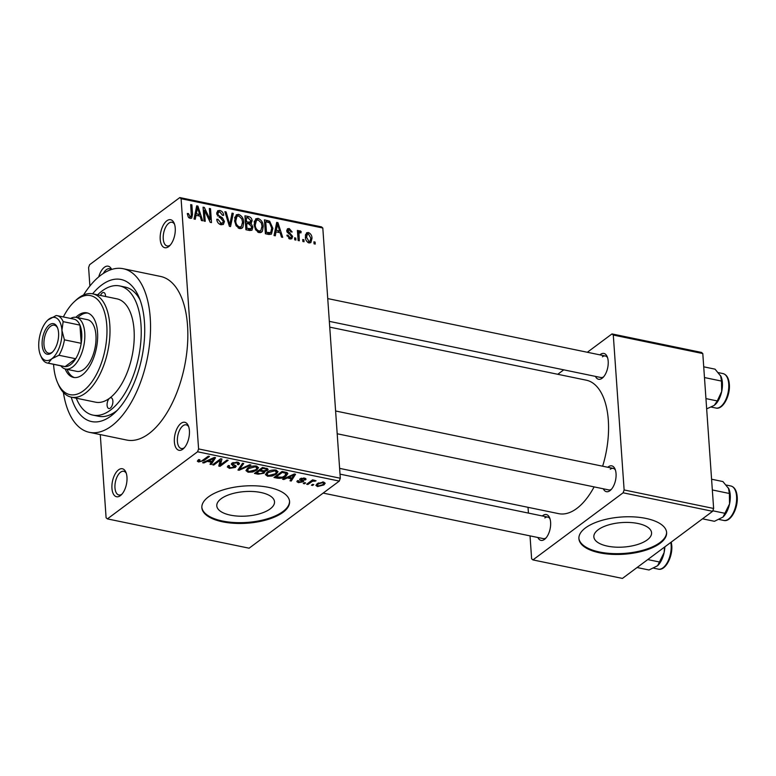 <?xml version="1.0" encoding="UTF-8"?>
<svg xmlns="http://www.w3.org/2000/svg" width="776" height="776" viewBox="0 0 776 776"><rect width="100%" height="100%" fill="white"/><g stroke="black" fill="none" stroke-linecap="round" stroke-linejoin="round"><path stroke-width="1.16" d="M118.553 469.839A14.288 7.139 101.7 0 1 125.858 472.157A14.288 7.139 101.7 0 1 121.134 495.01A14.288 7.139 101.7 0 1 120.358 495.66A14.288 7.139 101.7 0 1 111.948 488.337A14.288 7.139 101.7 0 1 118.553 469.839M126.275 473.273A12.096 6.043 -78.3 0 0 123.772 471.294A12.096 6.043 -78.3 0 0 120.561 472.215A12.096 6.043 -78.3 0 0 114.984 484.951A12.096 6.043 -78.3 0 0 118.873 494.972A12.096 6.043 -78.3 0 0 121.958 494.147M98.756 276.848A14.288 7.139 101.7 0 1 104.391 267.274A14.288 7.139 101.7 0 1 111.628 269.447M111.21 269.582A12.096 6.043 -78.3 0 0 109.61 268.729A12.096 6.043 -78.3 0 0 106.399 269.65A12.096 6.043 -78.3 0 0 103.334 273.453M166.821 220.811A14.288 7.139 101.7 0 1 174.125 223.129A14.288 7.139 101.7 0 1 169.401 245.982A14.288 7.139 101.7 0 1 168.635 246.632A14.288 7.139 101.7 0 1 160.215 239.318A14.288 7.139 101.7 0 1 166.821 220.811M174.542 224.245A12.096 6.043 -78.3 0 0 172.039 222.266A12.096 6.043 -78.3 0 0 168.829 223.187A12.096 6.043 -78.3 0 0 163.251 235.923A12.096 6.043 -78.3 0 0 167.141 245.953A12.096 6.043 -78.3 0 0 170.225 245.129M180.992 423.376A14.288 7.139 101.7 0 1 188.296 425.694A14.288 7.139 101.7 0 1 183.563 448.547A14.288 7.139 101.7 0 1 182.796 449.197A14.288 7.139 101.7 0 1 174.377 441.884A14.288 7.139 101.7 0 1 180.992 423.376M188.714 426.81A12.096 6.043 -78.3 0 0 186.201 424.831A12.096 6.043 -78.3 0 0 182.99 425.752A12.096 6.043 -78.3 0 0 177.413 438.488A12.096 6.043 -78.3 0 0 181.312 448.518A12.096 6.043 -78.3 0 0 184.387 447.694M647.252 539.892A28.935 12.271 176 0 0 651.568 532.802A28.935 12.271 176 0 0 630.209 522.51A28.935 12.271 176 0 0 598.17 529.746A28.935 12.271 176 0 0 593.853 536.837A28.935 12.271 176 0 0 615.213 547.119A28.935 12.271 176 0 0 647.252 539.892M660.056 543.326A43.97 18.653 176 0 0 666.623 532.54A43.97 18.653 176 0 0 634.157 516.913A43.97 18.653 176 0 0 585.473 527.903A43.97 18.653 176 0 0 578.906 538.68A43.97 18.653 176 0 0 611.372 554.307A43.97 18.653 176 0 0 660.056 543.326M578.886 538.282A43.97 18.653 176 0 0 611.769 553.54A43.97 18.653 176 0 0 660.007 542.531A43.97 18.653 176 0 0 666.594 532.152M221.121 498.745A28.935 12.271 -4 0 1 253.16 491.518A28.935 12.271 -4 0 1 274.52 501.8A28.935 12.271 -4 0 1 270.194 508.891A28.935 12.271 -4 0 1 238.164 516.127A28.935 12.271 -4 0 1 216.795 505.836A28.935 12.271 -4 0 1 221.121 498.745M283.007 512.325A43.97 18.653 176 0 0 289.574 501.548A43.97 18.653 176 0 0 257.108 485.912A43.97 18.653 176 0 0 208.424 496.902A43.97 18.653 176 0 0 201.857 507.679A43.97 18.653 176 0 0 234.323 523.315A43.97 18.653 176 0 0 283.007 512.325M201.838 507.281A43.97 18.653 176 0 0 234.721 522.549A43.97 18.653 176 0 0 282.949 511.529A43.97 18.653 176 0 0 289.535 501.15M542.327 515.972A13.192 6.596 101.7 0 1 542.841 515.555A13.192 6.596 101.7 0 1 549.583 517.689A13.192 6.596 101.7 0 1 545.218 538.787A13.192 6.596 101.7 0 1 544.5 539.388A13.192 6.596 101.7 0 1 537.875 537.496M549.99 518.824A10.99 5.49 -78.3 0 0 547.759 517.088A10.99 5.49 -78.3 0 0 544.839 517.922M607.763 467.268A13.192 6.596 101.7 0 1 608.277 466.861A13.192 6.596 101.7 0 1 615.019 468.995A13.192 6.596 101.7 0 1 610.654 490.092A13.192 6.596 101.7 0 1 609.946 490.684A13.192 6.596 101.7 0 1 603.311 488.802M615.436 470.12A10.99 5.49 -78.3 0 0 613.205 468.394A10.99 5.49 -78.3 0 0 610.285 469.228M599.906 354.865A13.192 6.596 101.7 0 1 600.42 354.448A13.192 6.596 101.7 0 1 607.162 356.591A13.192 6.596 101.7 0 1 602.797 377.689A13.192 6.596 101.7 0 1 602.079 378.281A13.192 6.596 101.7 0 1 595.454 376.399M607.569 357.717A10.99 5.49 -78.3 0 0 605.338 355.99A10.99 5.49 -78.3 0 0 602.418 356.824M92.616 293.813A72.546 36.259 101.7 0 1 101.714 284.986A72.546 36.259 101.7 0 1 138.788 296.742A72.546 36.259 101.7 0 1 114.79 412.784A72.546 36.259 101.7 0 1 110.881 416.062A72.546 36.259 101.7 0 1 71.246 397.147M76.252 398.185A65.95 32.961 -78.3 0 0 92.945 415.111L98.542 416.266A65.95 32.961 -78.3 0 0 116.061 411.261A65.95 32.961 -78.3 0 0 117.244 410.339M140.068 299.953A65.95 32.961 -78.3 0 0 125.246 287.101L119.659 285.937A65.95 32.961 -78.3 0 0 102.131 290.942A65.95 32.961 -78.3 0 0 97.621 294.851M63.38 392.443A83.536 41.758 -78.3 0 0 89.386 432.329A83.536 41.758 -78.3 0 0 111.579 425.985A83.536 41.758 -78.3 0 0 150.137 337.996A83.536 41.758 -78.3 0 0 123.219 268.719A83.536 41.758 -78.3 0 0 101.026 275.063A83.536 41.758 -78.3 0 0 83.527 295.016M89.386 432.329L126.672 440.04A83.536 41.758 -78.3 0 0 148.866 433.697A83.536 41.758 -78.3 0 0 187.433 345.708A83.536 41.758 -78.3 0 0 160.506 276.431L123.219 268.719M339.607 468.365L558.662 513.654A68.152 34.066 -78.3 0 0 576.762 508.484A68.152 34.066 -78.3 0 0 594.115 486.891M107.389 518.892L249.106 548.195L339.287 481.081L197.57 451.777L107.389 518.892L106.099 517.767L100.279 434.589M89.89 286.024L88.6 267.536L89.618 264.694L179.799 197.579L321.506 226.883L322.806 228.008L181.089 198.704L179.799 197.579M309.061 242.966C306.617 241.821 305.395 239.842 305.395 237.039L306.549 232.819L308.334 232.49C310.749 233.605 311.971 235.545 312 238.31L310.856 242.626L309.061 242.966M299.303 240.764L298.12 240.521L297.412 230.414L298.595 230.656L298.712 232.266L300.002 230.763L301.166 231.539L300.933 232.916L300.06 232.558L299.012 233.508L299.303 240.764M299.4 230.899L298.973 231.529M300.06 232.558L297.693 234.488M290.011 239.018L286.887 235.176L288.061 235.235L289.991 237.592L291.068 237.456L291.475 236.36L286.751 230.87L287.489 228.784L289.225 228.542L292.174 231.995L291 231.937L289.37 229.997L287.925 230.909L292.649 236.35L291.825 238.746L290.011 239.018M286.79 231.18L288.235 230.103L286.897 231.675M268.884 234.478L265.402 233.751L264.432 219.851L269.65 221.189L272.88 228.377L271.425 234.158L268.884 234.478M249.581 230.482L245.905 229.725L244.935 215.825L248.621 216.582C250.696 217.105 251.87 218.493 252.132 220.753L251.055 223.401L252.908 227.145L251.928 230.259L249.581 230.482M251.269 223.265L249.95 224.225M230.54 226.543L229.386 226.311L224.894 211.673L226.117 211.935L229.774 224.788L232.053 213.157L233.295 213.419L230.54 226.543M205.223 221.315L204.039 221.063L203.069 207.163L204.331 207.425L210.121 219.608L209.336 208.463L210.529 208.705L211.499 222.605L210.228 222.343L204.447 210.189L205.223 221.315M188.248 217.008L187.307 213.516L188.481 213.575L190.12 216.766L191.323 215.98L190.692 204.602L191.876 204.854L192.535 214.283L191.701 218.143L190.178 218.376L188.248 217.008M188.83 217.716L191.323 215.98M197.57 451.777L198.588 448.935L340.305 478.239L322.806 228.008M198.588 448.935L181.089 198.704M195.28 219.259L194.039 218.997L196.677 205.844L197.919 206.106L202.681 220.782L201.44 220.529L200.121 216.164L196.018 215.311L195.28 219.259M221.034 224.759C218.444 223.934 217.028 222.091 216.776 219.249L217.949 219.317L221.024 223.158L222.663 222.935L223.265 221.276L216.708 213.565L217.697 210.771L219.821 210.451C222.149 211.169 223.43 212.799 223.682 215.34L222.508 215.282L219.977 212.081L218.473 212.265L217.901 213.856L218.376 215.35L222.421 217.814L224.448 221.49L223.401 224.409L221.034 224.759M236.088 225.719L234.585 220.714L236.253 214.806L238.659 214.351C241.976 215.932 243.664 218.628 243.732 222.44L242.898 227.184L242.015 228.183L239.648 228.61L236.088 225.719M255.585 229.754L254.082 224.749L255.75 218.832L258.156 218.376C261.464 219.957 263.161 222.654 263.219 226.466L262.395 231.219L261.512 232.208L259.145 232.635L255.585 229.754M275.296 235.797L274.044 235.545L276.683 222.392L277.934 222.644L282.697 237.33L281.455 237.078L280.136 232.713L276.023 231.859L275.296 235.797M295.918 240.065L294.725 239.823L294.589 237.834L295.772 238.077L295.918 240.065M304.056 241.743L302.863 241.501L302.727 239.512L303.911 239.765L304.056 241.743M315.24 244.062L314.057 243.819L313.911 241.831L315.105 242.073L315.24 244.062M312.602 485.466L311.418 485.213L312.573 484.36L313.766 484.602L312.602 485.466L312.534 484.389M304.473 483.778L303.28 483.535L304.435 482.672L305.628 482.924L304.473 483.778L304.396 482.711M283.851 479.519L282.6 479.258L294.308 473.981L295.549 474.243L291.243 481.042L290.001 480.79L291.398 478.782L287.285 477.929L283.851 479.519L283.793 478.724M265.44 474.602L267.051 472.293C269.088 470.537 272.036 469.79 275.887 470.072L278.05 471.672L276.305 474.117L272.211 476.037L267.584 476.251L265.44 474.602M245.953 470.576L247.554 468.267C249.591 466.502 252.54 465.765 256.4 466.046L258.553 467.647L256.808 470.081L252.724 472.002L248.087 472.225L245.953 470.576M234.313 467.152L231.277 464.145L231.966 463.097L237.563 462.147L239.551 463.417L238.717 464.688L237.427 464.523L237.97 463.65L236.651 462.865L233.12 463.369L232.674 464.058L235.642 465.581L235.516 467.394L229.473 468.374L227.31 466.968L228.27 465.522L229.57 465.697L228.949 466.667L230.52 467.685L234.313 467.152L234.614 465.096M233.062 462.496L232.674 464.058M235.642 465.581L236.234 466.337M203.836 462.971L202.594 462.709L214.292 457.442L215.544 457.695L211.237 464.504L209.995 464.242L211.382 462.234L207.279 461.38L203.836 462.971L203.778 462.176M197.327 461.177L198.569 459.586L199.859 459.751L199.616 461.303L201.498 461.109L208.308 456.201L209.501 456.443L204.001 460.537L198.607 461.992L197.327 461.177M198.869 459.625L199.616 461.303M213.778 465.028L212.595 464.785L220.685 458.761L221.955 459.023L220.471 464.882L226.961 460.052L228.144 460.304L220.054 466.327L218.774 466.066L220.258 460.207L213.778 465.028L213.701 463.951M239.095 470.266L237.931 470.023L242.51 463.272L243.742 463.524L239.386 469.422L249.678 464.756L250.92 465.008L239.095 470.266L238.969 468.491M264.451 470.819L264.131 473.176L258.136 474.204L254.46 473.438L262.56 467.414L268.147 469.305L267.468 470.372L264.49 471.362L264.965 471.992M277.439 478.191L273.957 477.473L282.047 471.449L287.101 472.632L287.877 473.583L286.014 476.076C284.026 477.851 281.164 478.559 277.439 478.191L277.371 477.279M298.44 482.633L296.888 481.654L297.441 480.625L298.731 480.8L298.44 482.633L303.212 481.809L303.843 480.945L301.34 479.384M298.731 480.8L299.371 482.022L301.883 481.673L301.263 480.732C299.701 480.237 299.332 479.587 300.137 478.782L304.493 478.084L306.074 479.054L305.56 479.907L304.27 479.743L304.473 478.084M301.883 481.673L302.01 479.752L302.136 481.314M299.633 479.558L300.137 478.782M304.27 479.743L303.688 478.724L301.447 478.938L301.389 478.181M307.859 484.486L306.675 484.234L312.563 479.859L313.746 480.101L312.806 480.8L316.075 480.78L312.34 481.363L307.859 484.486L307.781 483.409M317.5 486.571L315.9 485.398L317.248 483.623L323.602 482.041L325.202 483.225L323.912 484.942L317.5 486.571L317.413 485.339M530.027 535.877L531.628 558.788L532.928 559.913L622.43 578.421L712.611 511.306L623.109 492.799L624.127 489.957L713.629 508.464L702.794 353.555L613.292 335.048L611.992 333.923L701.504 352.43L702.794 353.555M624.127 489.957L613.292 335.048M557.76 374.284L563.745 369.832M587.345 352.265L611.992 333.923M528.437 513.091L528.029 507.32M532.928 559.913L623.109 492.799M602.642 466.211A68.152 34.066 -78.3 0 0 586.258 380.182L329.732 327.132M713.629 508.464L712.611 511.306M323.146 493.09L543.307 538.622A10.99 5.49 -78.3 0 0 546.042 537.923M329.334 321.361L600.886 377.514A10.99 5.49 -78.3 0 0 603.621 376.816M337.191 433.765L608.753 489.918A10.99 5.49 -78.3 0 0 611.488 489.219M340.305 478.239L339.287 481.081M198.452 459.673L198.607 461.992M211.111 462.632L211.237 464.504M211.324 461.322L211.382 462.234M207.231 460.624L207.279 461.38M212.09 459.237L208.628 460.76L211.926 461.448L214.166 458.209L212.09 459.237L212.032 458.461M208.569 460.013L208.628 460.76M214.118 457.52L214.166 458.209M220.171 460.566L220.471 464.882M219.763 462.166L220.054 466.327M220.18 459.13L220.258 460.207M229.395 467.278L229.473 468.374M238.562 462.438L238.717 464.688M236.593 462.011L236.651 462.865M235.38 465.445L235.516 467.394M239.289 468.025L239.386 469.422M256.72 468.791L256.808 470.081M252.675 471.304L252.724 472.002M248.01 471.158L248.087 472.225M255.401 465.901L255.459 466.745L248.727 468.52L247.418 470.295L249.028 471.517L255.644 469.82L256.972 468.355L256.934 466.182M248.66 467.53L248.727 468.52M256.972 468.355L255.459 466.745M267.342 468.491L267.468 470.372M263.966 470.828L264.131 473.176M262.734 467.453L262.792 468.365L260.377 470.169L263.927 470.828L266.149 470.227L266.517 468.238M260.3 469.092L260.377 470.169M266.149 470.227C266.954 469.509 266.527 469.034 264.858 468.791L262.792 468.365M259.359 469.8L259.436 470.867L256.594 472.982L260.445 473.68L262.938 472.943L263.345 470.76M256.517 471.905L256.594 472.982M261.716 470.44L261.774 471.352L259.436 470.867M262.938 472.943C263.83 472.186 263.442 471.653 261.774 471.352M276.207 472.826L276.305 474.117M272.163 475.339L272.211 476.037M267.507 475.184L267.584 476.251M274.898 469.936L274.956 470.78L268.224 472.555L266.915 474.33L268.515 475.542L275.14 473.855L276.46 472.39L276.421 470.207M268.156 471.556L268.224 472.555M276.46 472.39L274.956 470.78M285.927 474.844L286.014 476.076M282.289 472.4L276.091 477.017L282.386 477.191L284.84 475.824L285.927 473.302L282.289 472.4L282.231 471.488M276.014 475.94L276.091 477.017M284.326 471.915L284.394 472.836M285.849 472.245L286.325 473.903L286.218 472.332M291.116 479.18L291.243 481.042M291.33 477.861L291.398 478.782M287.236 477.172L287.285 477.929M292.096 475.785L288.633 477.308L291.941 477.987L294.172 474.757L292.096 475.785L292.048 474.999M288.585 476.561L288.633 477.308M294.123 474.058L294.172 474.757M305.453 478.394L305.56 479.907M303.639 477.967L303.688 478.724M303.106 480.266L303.212 481.809M312.747 479.898L312.806 480.8M314.823 480.276L314.901 481.343M314.096 480.373L314.144 481.081M312.243 480.092L312.34 481.363M310.837 481.139L310.914 482.206M323.718 482.061L323.912 484.942M322.729 482.662L318.432 483.865L317.384 485.194L318.373 485.96L322.67 484.738L323.718 483.409L322.67 481.915M318.364 482.905L318.432 483.865M187.394 214.389L188.481 213.575M190.77 205.679L191.876 204.854M196.396 207.24L197.919 206.106M194.563 216.397L196.018 215.311M197.123 209.956L196.299 213.769L199.607 214.457L197.492 207.434L197.123 209.956L195.63 211.072M194.873 214.836L196.299 213.769M196.153 208.434L197.492 207.434M197.919 215.709L199.607 214.457M203.147 208.308L204.331 207.425M209.239 220.268L210.121 219.608M209.413 209.53L210.529 208.705M203.331 211.014L204.447 210.189M216.892 220.103L217.949 219.317M219.598 224.225L221.024 223.158M216.717 212.76L219.821 210.451M216.892 214.603L217.901 213.856M217.523 215.98L218.376 215.35M221.286 218.657L222.421 217.814M223.003 222.576L224.448 221.49M225.185 212.634L226.117 211.935M229.075 225.312L229.774 224.788M231.772 214.545L233.295 213.419M234.788 217.222L238.659 214.351M242.568 223.294L243.732 222.44M240.938 228.639L242.898 227.184M238.785 215.97L236.971 216.31L235.778 220.985C235.817 223.808 237.068 225.806 239.532 226.98L241.317 226.631L242.539 222.149L241.811 218.9L238.785 215.97M234.701 221.781L235.778 220.985M238.164 227.999L239.532 226.98M246.943 217.843L248.621 216.582M250.881 221.684L252.132 220.753M251.599 228.125L252.908 227.145M245.129 218.522L246.234 217.697L246.525 221.849L250.512 222.217L248.349 223.827M245.42 222.673L246.525 221.849M248.165 223.789L250.958 220.743L248.301 218.124L246.234 217.697M245.526 224.293L246.642 223.469L246.981 228.348L251.162 228.745L248.989 230.365M245.866 229.172L246.981 228.348M248.853 230.336L250.716 228.949L251.725 226.912L248.98 223.954L246.642 223.469M247.816 230.123L249.494 228.862M254.285 221.257L258.156 218.376M262.065 227.329L263.219 226.466M260.435 232.674L262.395 231.219M258.272 220.006L256.468 220.335L255.265 225.011C255.304 227.834 256.555 229.841 259.019 231.015L260.814 230.656L262.036 226.185L261.308 222.935L258.272 220.006M254.198 225.806L255.265 225.011M257.651 232.034L259.019 231.015M268.224 222.246L269.65 221.189M271.726 229.23L272.88 228.377M265.731 221.723L266.478 232.373L270.708 232.635L271.687 228.115L269.544 222.79L265.731 221.723L264.616 222.547M265.363 233.207L266.478 232.373M266.925 234.071L268.612 232.819M276.401 223.779L277.934 222.644M274.568 232.946L276.023 231.859M277.139 226.505L276.314 230.317L279.612 231.006L277.498 223.983L277.139 226.505L275.635 227.62M274.879 231.384L276.314 230.317M276.169 224.972L277.498 223.983M277.934 232.257L279.612 231.006M287.071 235.972L288.061 235.235M288.759 238.513L289.991 237.592M286.742 230.385L289.225 228.542M287.314 232.606L288.362 231.83M289.332 238.814L292.649 236.35M294.667 238.901L295.772 238.077M297.489 231.481L298.595 230.656M297.596 233.101L298.712 232.266M299.817 232.548L301.166 231.539M297.829 236.35L298.935 235.526M302.805 240.589L303.911 239.765M305.511 234.585L308.334 232.49M310.837 239.173L312 238.31M308.402 233.925L307.393 234.129L306.578 237.281L308.993 241.52L309.993 241.326L310.817 238.154L308.402 233.925M305.511 238.077L306.578 237.281M307.81 242.413L308.993 241.52M313.989 242.898L315.105 242.073M105.526 296.49A5.5 2.745 -78.3 0 0 103.732 292.513A5.5 2.745 -78.3 0 0 102.277 292.93A5.5 2.745 -78.3 0 0 100.511 295.452M71.373 397.176L95.613 402.191A52.758 26.374 -78.3 0 0 109.629 398.185A5.5 2.745 -78.3 0 0 107.098 403.976A5.5 2.745 -78.3 0 0 108.873 408.535A5.5 2.745 -78.3 0 0 110.328 408.118A5.5 2.745 -78.3 0 0 112.869 402.327A5.5 2.745 -78.3 0 0 111.094 397.768A5.5 2.745 -78.3 0 0 109.629 398.185A52.758 26.374 -78.3 0 0 133.986 342.614A52.758 26.374 -78.3 0 0 116.982 298.857L92.742 293.842A52.758 26.374 101.7 0 1 109.746 337.599A52.758 26.374 101.7 0 1 85.389 393.17A52.758 26.374 101.7 0 1 71.373 397.176A52.758 26.374 101.7 0 1 58.433 384.624L57.55 382.616A50.566 25.268 -78.3 0 0 83.391 390.803A50.566 25.268 -78.3 0 0 106.787 325.338A50.566 25.268 -78.3 0 0 76.999 299.449A50.566 25.268 -78.3 0 0 74.273 301.738A50.566 25.268 -78.3 0 0 63.36 316.947M65.165 368.949A32.98 16.48 -78.3 0 0 73.516 377.417A32.98 16.48 -78.3 0 0 82.275 374.915A32.98 16.48 -78.3 0 0 97.504 340.179A32.98 16.48 -78.3 0 0 86.873 312.835A32.98 16.48 -78.3 0 0 78.114 315.337A32.98 16.48 -78.3 0 0 75.844 317.297M87.795 313.077A32.98 16.48 -78.3 0 0 79.977 315.725A32.98 16.48 -78.3 0 0 77.716 317.675M67.037 369.347A32.98 16.48 -78.3 0 0 74.457 377.553M74.273 301.738L75.883 300.234A52.758 26.374 101.7 0 1 78.725 297.848A52.758 26.374 101.7 0 1 92.742 293.842M92.945 415.111A65.95 32.961 -78.3 0 0 110.464 410.106A65.95 32.961 -78.3 0 0 140.912 340.635A65.95 32.961 -78.3 0 0 119.659 285.937M70.606 318.451A26.384 13.182 101.7 0 1 76.213 317.365L87.407 319.673A26.384 13.182 101.7 0 1 95.904 341.556A26.384 13.182 101.7 0 1 83.73 369.347A26.384 13.182 101.7 0 1 76.717 371.345L65.533 369.036A26.384 13.182 101.7 0 1 60.819 365.816M53.563 364.313A50.566 25.268 -78.3 0 0 57.55 382.616M637.067 567.528L649.008 569.991L657.544 565.762A17.596 8.788 -78.3 0 0 657.611 565.704A17.596 8.788 -78.3 0 0 664.12 552.59L657.611 565.704M647.747 559.574L659.697 562.047M664.547 547.07L664.12 552.59A17.596 8.788 -78.3 0 0 664.848 546.857M58.569 332.846A15.607 7.799 101.7 0 1 52.186 352.352A15.607 7.799 101.7 0 1 42.156 345.068A15.607 7.799 101.7 0 1 47.598 326.55A15.607 7.799 101.7 0 1 57.356 327.385A15.607 7.799 101.7 0 1 58.569 332.846M57.608 328.025A14.288 7.139 -78.3 0 0 54.378 325.192A14.288 7.139 -78.3 0 0 43.97 344.777A14.288 7.139 -78.3 0 0 48.587 353.177A14.288 7.139 -78.3 0 0 52.681 351.868M47.326 363.022L64.107 366.495A24.182 12.086 -78.3 0 0 65.097 366.611L75.699 358.725A24.182 12.086 -78.3 0 0 81.208 343.312A24.182 12.086 -78.3 0 0 81.722 333.35A24.182 12.086 -78.3 0 0 79.938 325.105A24.182 12.086 -78.3 0 0 73.904 319.13L57.123 315.657A24.182 12.086 101.7 0 1 63.147 321.642L61.925 330.353L64.427 339.839A24.182 12.086 101.7 0 1 58.918 355.262L51.749 358.813L48.316 363.149A24.182 12.086 101.7 0 1 47.326 363.022A24.182 12.086 101.7 0 1 41.4 357.27A24.182 12.086 101.7 0 1 41.303 357.047M76.213 317.365A26.384 13.182 101.7 0 1 84.749 332.875A26.384 13.182 101.7 0 1 65.533 369.036M64.427 339.839L81.208 343.312L79.938 325.105L63.147 321.642M48.316 363.149L65.097 366.611A24.182 12.086 -78.3 0 0 75.699 358.725L58.918 355.262M47.792 320.09A21.98 10.99 -78.3 0 0 38.8 347.561A21.98 10.99 -78.3 0 0 40.517 355.253A21.98 10.99 -78.3 0 0 51.749 358.813A21.98 10.99 -78.3 0 0 61.925 330.353A21.98 10.99 -78.3 0 0 48.975 319.101A21.98 10.99 -78.3 0 0 47.792 320.09L56.134 315.541A24.182 12.086 101.7 0 1 57.123 315.657M702.503 518.824L714.453 521.297L722.98 517.068A17.596 8.788 -78.3 0 0 723.048 517A17.596 8.788 -78.3 0 0 729.556 503.886L723.048 517M712.795 510.792L725.133 513.343M712.329 489.957L729.362 493.478L729.556 503.886A17.596 8.788 -78.3 0 0 728.868 488.861A17.596 8.788 -78.3 0 0 728.829 488.773M711.582 479.219L722.912 481.566L728.868 488.861M728.441 487.997L729.362 493.478M704.472 377.553L721.505 381.074L721.699 391.482A17.596 8.788 -78.3 0 0 722.378 382.616A17.596 8.788 -78.3 0 0 721.011 376.457A17.596 8.788 -78.3 0 0 720.972 376.37M705.947 398.602L717.276 400.94L714.24 405.392L706.587 408.894M715.123 404.655A17.596 8.788 101.7 0 0 715.191 404.597A17.596 8.788 101.7 0 0 721.699 391.482L717.276 400.94M703.725 366.815L715.055 369.163L721.011 376.457M720.584 375.594L721.505 381.074M203.933 459.46L204.001 460.537M232.81 464.232L232.887 465.406M240.094 466.842L240.201 468.374M258.078 473.292L258.136 474.204M264.8 467.88L264.858 468.791M301.098 478.278L301.263 480.732M191.391 215.136L192.535 214.283M219.181 217.503L220.306 216.659M228.386 223.071L229.153 222.499M247.069 223.556L248.756 222.305M266.071 221.791L267.759 220.539M288.41 233.683L289.758 232.684M671.269 542.075L671.764 545.46C672.802 556.887 665.255 571.087 658.329 569.138A17.586 8.788 -78.3 0 0 671.143 545.033A17.586 8.788 -78.3 0 0 670.813 542.414M736.579 496.339A17.586 8.788 -78.3 0 0 730.885 485.999C734.581 487.047 736.686 490.636 737.2 496.756C738.238 508.183 730.691 522.393 723.765 520.444A17.586 8.788 -78.3 0 0 736.579 496.339M723.028 373.595C726.714 374.643 728.819 378.232 729.343 384.353C730.381 395.779 722.834 409.98 715.908 408.04A17.586 8.788 -78.3 0 0 728.722 383.926A17.586 8.788 -78.3 0 0 723.028 373.595L718.508 372.655M228.949 466.667L228.871 465.6M237.97 463.65L237.873 462.224M247.418 470.295L247.292 468.471M266.915 474.33L266.789 472.497M301.253 479.228L301.185 478.249M323.718 483.409L323.621 482.041M317.384 485.194L317.277 483.603M190.944 216.601L189.131 217.949M222.663 222.935L220.433 224.594M218.473 212.265L216.717 213.575M236.971 216.31L234.633 218.046M241.317 226.631L238.94 228.396M256.468 220.335L254.13 222.072M260.814 230.656L258.437 232.431M270.708 232.635L268.37 234.371M291.068 237.456L289.273 238.795M299.449 232.693L297.664 234.012M307.393 234.129L305.375 235.632M309.993 241.326L308.208 242.655M658.329 569.138L653.741 568.187M340.014 474.136L547.759 517.088M613.205 468.394L335.601 410.989M327.744 298.585L605.338 355.99M40.517 355.253L41.4 357.27M730.885 485.999L726.365 485.058M723.765 520.444L719.187 519.493M715.908 408.04L711.32 407.09"/></g></svg>
